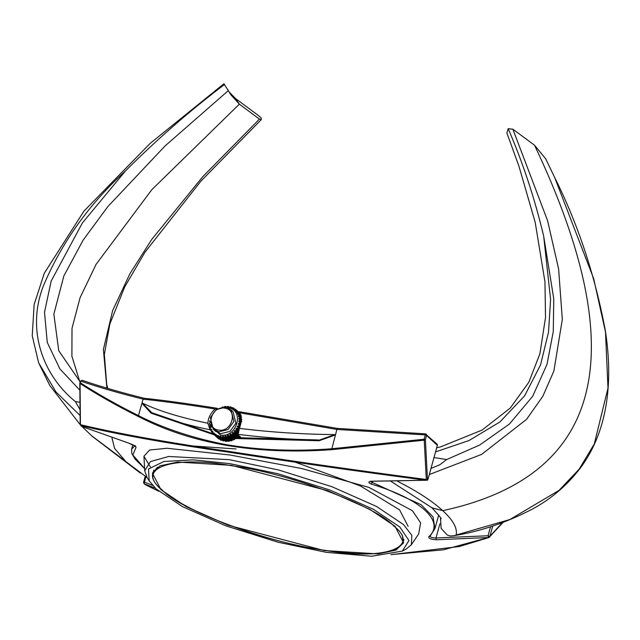 <?xml version="1.0" encoding="UTF-8"?>
<svg xmlns="http://www.w3.org/2000/svg" width="640" height="640" viewBox="0 0 640 640"><rect width="100%" height="100%" fill="white"/><g stroke="black" fill="none" stroke-linecap="round" stroke-linejoin="round"><path stroke-width="0.96" d="M111.912 437.608L114.6 448.44L125.48 461.144L92.472 436.568L82.056 426.576M106.888 388.152L103.4 349.44L112.656 310.528L129.92 273.712L151.712 239.464L202.736 176.72L259.44 119.12L261.32 119.592L261.128 117.904L257.216 114.6L235.56 98.568L239.368 104.144L235.56 98.568L228.944 91.76M80.104 415.52L55.912 391.888L38.616 362.76L49.832 385.568L80.216 424.696M259.44 119.12L239.368 104.144L151.848 189.656L96.064 264.376L80.072 297.696L72.016 328.304L71.896 356.224L79.704 381.448L71.896 356.224L72.016 328.304L80.072 297.696L96.064 264.376L151.848 189.656L239.368 104.144L230.704 94.608L228.36 90.584L165.088 145.936L107.816 206.616L83.128 240.12L63.848 275.936L53.856 314.136L58.744 350.712L80.136 381.872M224 84.104L228.36 90.584M79.872 390.2L59.872 368.896L47.264 342.432L44.504 312.208L51.184 281.048L82.4 222.928L125.52 170.888C89.2 204.016 61.84 242.288 43.456 285.704C26.024 330.376 43.192 375.56 75.368 401.584L79.984 402.304M75.368 401.584L80.048 409.624M224.624 84.392C189.56 110.952 156.52 139.784 125.52 170.888M125.48 461.144L91.504 435.672M440.496 518.072L441.136 528.416L447.336 535.096L450.328 535.984L453.832 535.704L509.888 519.52L559.048 490.36L579.168 469.16L594.296 443.944L608 388.064L605.48 331.936L593.632 278.504L554.656 177.448C578.032 224.28 594.904 275.192 605.264 330.184C612.4 375.344 610.328 427.84 580.32 468.088C567.264 485.128 551.536 498.656 533.128 508.696C506.872 522.44 480.44 531.44 453.832 535.704M440.632 518.496C442.512 519.76 439.656 516.216 432.048 507.88L442.72 510.664C603.088 476.048 633.696 354.24 534.536 145.232L545.68 158.792L554.656 177.448M390.936 481.32L431.976 507.808L442.72 510.664C453.136 520.144 457.608 528.272 456.136 535.04M397.656 481.344C417.504 491.44 432.52 501.216 442.72 510.664C603.088 476.048 633.696 354.24 534.536 145.232L512.88 129.2L547.632 220.8L558.624 269.08L562.32 319.408L553.872 371.04L542.824 396.288L526.552 419.352L481.632 454.392L429.304 474.536M436.712 447.84L440.888 446.76L481.96 430.136L510.264 408.056L528.784 382.32L539.904 353.768L545.512 317.56L544.96 281.832L535.192 222.336L519.04 166.528L506.872 132.912L508.2 128.664L512.88 129.2M434.016 457.568L446.696 459.544L479.64 445.048L509.44 424.032L532.664 396.32L547 364.368L553.28 331.528L553.76 298.76L543.68 236.16L550.592 299.384L548.52 332.168L540.528 364.944L524.576 395.904L499.864 421.992L468.976 440.552L435.592 451.88M431 468.432L439.888 464.704L446.696 459.544M543.68 236.16C534.824 198.84 523 163.008 508.2 128.664M224.68 408.112C211.264 405.392 204.84 428.536 218.6 430.056C232.016 432.776 238.44 409.632 224.68 408.112M218.736 431.824L213.256 429.224L210.344 417.704L216.208 409.552L225.544 407.264L231.032 409.864L233.936 421.384L228.072 429.528L218.736 431.824M213.256 429.224L215.256 431.064L220.736 433.664L230.072 431.368L235.936 423.224L233.032 411.696L231.032 409.864M222.848 440.864L224.864 440.528L224.136 439.864L223.448 441.024L222.8 440.56M220.432 439.736L221.12 440.328L222.536 439.856M218.28 438.504L219.4 438.96M218.392 436.904L217.456 437.744L216.976 437.312M220.664 436.808L221.192 436.912M210.752 425.664L220.36 435C237.032 438.384 245 409.64 227.92 407.76L227.272 407.672M223.944 407.248L224.864 406.44L225.512 406.368L225.544 407.064L228.208 406.36L228.032 407.144L230.808 406.824L231.144 408.328M221.984 407.256L222.8 406.856L223.024 407.432M210.128 421.584L209.536 421.424L209.656 420.768M221.568 437.784L222.344 437.944L221.568 437.784L220.896 436.216L220.008 436.08L219.584 437.472L218.976 437.32L218.512 435.696L217.688 435.4L217.12 436.648L216.56 436.392L216.312 434.752L215.568 434.312L214.888 435.392L214.4 435.024L214.36 433.416L213.72 432.832L212.968 433.72L212.56 433.272L212.712 431.72L212.2 431.016L211.4 431.704L211.056 428.92L210.248 429.392L210.04 428.8L210.312 426.6L209.544 426.856L210.064 425.048L209.312 423.52L210.032 422.52M324.4 550.592L378.288 553.896L395.936 550.104L403.592 542.808L395.016 526.24L369.712 509.272L327.912 490.752L231.56 465.352L177.68 462.056L160.024 465.848L152.368 473.136L160.952 489.704L186.256 506.672L228.048 525.192L324.4 550.592M408.144 526.4L399.56 509.832L360.24 485.872L295.032 462.096M229.656 463.6L193.232 459.848L163.952 461.48L148.512 469L149.176 480.872L156.136 488.952L182.48 506.624L226 525.896L278.064 542.224L326.304 552.344L371.664 556.24L402.344 551.08L408.944 540.544L399.824 526.992L373.48 509.328L329.968 490.048L277.896 473.72L229.656 463.6M149.176 480.872L147.024 477.328L144.712 470.736L150.44 461.592L168.664 456.48L229.352 459.664L278.704 470.016L331.968 486.72L376.488 506.44L403.432 524.512L411.856 535.296L411.392 544.696L406.016 549.16L402.344 551.08M411.392 544.696L418.696 533.904L420.608 522.84L412.464 510.752L368.952 487.424L301.616 468.504L229.992 455L167 448.264L149.616 450.024L143.928 456.216L150.416 466.976M492.736 526.032L489.888 536.272L488.512 537.52L436.344 539.76C431.056 539.4 428.528 538.416 428.752 536.808C445.664 521.52 420.928 498.92 371.376 484.128C367.632 482.504 368.032 481.528 372.576 481.208L425.824 480.216C356.664 471.176 290.256 461.728 226.592 451.872C166.248 443.144 117.704 434.4 80.968 425.656L81.864 426.48L128.776 443.152C133.664 444.952 136.08 446.36 136.008 447.392L132.848 455.016L144.592 468.472M370.336 481.552L421.192 504.768L433.016 516.864L434.976 528.496L438.712 515.024M143.056 399.176L141.92 403.272L142.376 403.08C158.176 410.752 180.008 417.472 207.856 423.24C208.28 417.656 210.712 412.904 215.152 408.992C185.84 404.384 161.808 401.104 143.056 399.176L143.072 399.12C120.376 393.528 99.592 387.52 80.744 381.112L80.288 382.744C97.656 393.976 117.056 404.936 138.496 415.632C164.032 428.592 193.336 438.28 226.4 444.696C259.776 450.232 294.824 451.592 331.544 448.776L424.112 439.248L425.32 434.896L336.904 429.432L239.744 412.832C242.008 417.864 241.752 423.032 238.976 428.328C270.128 432.192 302.04 434.288 334.736 434.6L335.368 434.976L319.16 440.736L235.32 438.528M391.336 554.6L443.424 549.816L488.28 537.56M217.592 408.712L217.152 408.312L215.152 408.992M237.032 436.912L240.856 437.368L237.464 434.256C263.464 437.6 290.328 439.496 318.064 439.952L319.04 440.184L334.736 434.6M142.376 403.08L151.808 412.688C166.976 419.288 186.408 424.984 210.096 429.776L211.184 430.776M151.808 412.688L212.92 433.68M235 437.608L318.064 439.952M336.904 429.432L331.608 449.696C255.816 454.992 191.36 443.904 138.24 416.456C116.808 405.752 97.408 394.768 80.056 383.52L80.432 424.688C117.392 433.488 166.32 442.304 227.224 451.128C290.888 460.992 357.256 470.448 426.312 479.496L424.224 440.168L331.608 449.696M210.096 429.776L207.856 423.24M238.976 428.328L237.464 434.256M80.408 381.416L82.12 380.28C100.912 386.688 121.64 392.688 144.304 398.28L144.192 398.264C162.936 400.216 187.192 403.536 216.952 408.232L217.152 408.312M143.072 399.12L144.536 398.376M239.744 412.832L239.312 411.72L337.096 428.376L336.92 429.376M155.384 488.248L144.32 483.816L145.208 484.64L158.864 491.328M214.16 434.808L151.128 413.184L141.92 403.272L138.24 416.456M437.392 445.376L426.584 435.448L425.32 434.896L425.384 433.928L436.92 443.992L437.448 445.048L428 479.264L427.12 480.224L426.312 479.496M425.384 433.928L426.28 434.216L426.584 435.448L425.384 439.8L424.112 439.248L424.224 440.168L425.384 439.8L427.504 480.152L425.824 480.216M489.888 536.272L502.304 522.744M145.952 476.8L144.48 482.12L152.6 485.392M428.752 536.808L430.248 535.912C430.064 537.192 431.976 537.88 435.976 537.968L488.048 535.752L490.552 526.72M132.816 444.816L131.576 449.272L134.76 445.904M80.288 382.744L80.056 383.52L80.288 382.744M489.304 537.32L488.512 537.52L489.808 536.448M144.88 484.432L145.36 484.304L143.984 483.608L144.48 482.12L143.672 482.376M80.968 425.656L80.184 424.432L79.808 383.256L80.312 381.232L82.12 380.28M128.776 443.152L82.08 426.568M135.344 445.592L135.456 446.448L129.032 443.24M136.008 447.392L135.24 445.688M488.472 537.52L488.048 535.752L489.832 536.4M436.344 539.76L435.976 537.968L439.88 523.888M429.904 536.504L434.976 528.496M371.376 484.128L372.656 481.288M151.304 412.672L151.128 413.184M319.04 440.184L319.16 440.736M236.112 448.952L185.064 445.44M210.728 424.8L209.304 424.168M211.784 429.584L210.248 429.392M211.04 427.272L209.544 426.856M213.72 432.832L214.448 433.504L212.968 433.72M212.928 431.688L211.4 431.704M216.56 436.392L217.12 436.648M213.8 434.408L214.888 435.392M218.976 437.32L219.584 437.472M227.624 437.088L226.984 437.28L227.752 437.216L227.496 435.464L228.224 436.136L229.12 435.792M224.912 437.696L224.264 437.768L225.048 437.816L224.992 436.112L225.72 436.776L226.64 436.592M232.704 434.552L232.136 434.936L232.84 434.672L232.152 432.952L232.88 433.616L234.928 432.688L234.56 433.288M230.248 436.032L229.632 436.328L230.376 436.152L229.904 434.4L230.632 435.072L231.48 434.584L232.272 435.064M236.848 430.504L236.424 431.048L236.984 430.624L235.88 429.072L236.608 429.744L238.4 428.056L238.2 428.784M239.552 425.44L239.448 426.2L239.68 425.56L238.24 424.312L238.496 423.384L239.224 424.056L240.256 423.488L240.248 422.712L240.256 423.488M240.48 419.968L240.6 420.744L240.616 420.088L238.928 419.224L238.872 418.312L239.6 418.984L240.472 418.04L240.24 417.288L240.472 418.04M239.528 414.752L239.872 415.456L239.528 414.752L237.88 414.44L237.504 413.64L238.232 414.312L238.824 413.088L238.376 412.432L238.824 413.088M236.816 410.416L237.36 410.992L234.568 409.944L235.384 409.112L235.296 410.608M230.808 406.824L230.416 407.656L233.224 407.744L233.344 409.272M233.224 407.744L232.616 408.6L235.384 409.112M228.208 406.36L228.768 407.808M225.512 406.368L226.272 407.736M217.248 436.776L218.832 436.224M215.024 435.512L216.672 435.2M222.344 437.944L223.2 436.984L224.112 436.96M219.712 437.592L221.184 436.816M227.752 437.216L228.224 436.136M225.048 437.816L225.72 436.776M232.84 434.672L232.88 433.616M230.376 436.152L230.632 435.072M235.064 432.808L234.896 431.824L235.56 431.096L236.552 431.168M236.984 430.624L236.608 429.744M238.536 428.184L238.184 427L239.448 426.2M238.968 424.976L239.224 424.056M239.528 422.44L239.632 421.504L240.6 420.744M239.656 419.896L239.6 418.984M239.24 416.992L239.872 415.456M237.2 412.656L237.36 410.992M238.424 414.712L238.232 414.312M209.904 424.056L210.04 424.744M210.632 429.344L210.84 429.928L211.904 429.696M210.032 426.76L210.128 427.392L211.16 427.376M213.144 433.808L213.552 434.264L214.568 433.616M211.68 431.712L211.992 432.24L213.048 431.8M218.952 436.328L217.704 437.192L217.152 436.728M216.416 435.088L215.48 435.928L215 435.496M223.112 437.088L223.776 437.08L222.8 438.36L222.04 437.928M221.304 436.928L220.168 438.008L219.52 437.544M228.152 436.296L228.792 436.072L228.208 437.632L227.24 437.368M225.632 436.912L226.296 436.792L225.504 438.232L224.632 437.864M232.728 435.48L231.176 434.936L231.616 434.672L232.92 435.656L233.488 435.264L232.92 435.656M232.872 433.816L233.384 433.416L233.296 435.088M230.592 435.256L231.176 434.936L230.832 436.576L230.224 436.864L229.2 435.912M236.68 429.912L237 429.44L237.44 431.04L237.008 431.592L235.344 431.568L235.752 431.112M234.928 432.016L235.344 431.568L235.52 433.224L235.016 433.704L233.384 433.416L233.816 433.056M239.904 426.616L238.304 427.104L238.568 426.496M239.088 425.04L240.136 425.976M238.08 427.568L238.304 427.104L238.992 428.6L238.656 429.2L237 429.44L237.352 428.896M240.616 420.328L241.056 421.16L239.696 422.08L239.752 421.408M240.36 422.968L240.712 423.904L239.216 424.624L239.384 423.968M239.816 415.272L240.328 415.88L239.36 417.104M239.328 416.984L239.184 416.48M240.432 417.736L240.928 418.456L239.744 419.544L239.688 418.888M237.344 410.968L237.816 411.408L237.064 412.416M238.776 412.992L239.28 413.504L238.544 414.816M233.256 408.024L233.808 408.288L233.464 409.384M235.48 409.288L235.968 409.648L235.416 410.72M228.16 406.856L228.8 406.896L228.888 407.92M230.792 407.208L231.392 407.36L231.264 408.44M225.456 406.984L226.144 407.048M211.328 430.128L210.84 429.928M215.104 434.096L213.552 434.264M212.648 432.376L211.992 432.24M217.152 436.928L217.704 437.192M214.992 435.568L215.48 435.928M222.16 438.32L222.8 438.36M219.568 437.856L220.168 438.008M227.568 437.816L228.208 437.632M224.856 438.312L225.504 438.232M230.224 436.864L230.832 436.576M237.008 431.592L237.44 431.04M235.016 433.704L235.52 433.224M238.656 429.2L237.264 430.344L237.632 431.224M241.056 421.16L240.184 423.032M240.712 423.904L239.616 425.576M240.328 415.88L240.12 415.288M240.928 418.456L240.824 417.824M237.816 411.408L237.408 410.952M239.28 413.504L238.968 412.976M233.808 408.288L234 408.92M235.968 409.648L235.952 411.208M231.392 407.36L231.632 407.824M217.904 437.368L219.064 436.672L218.536 436.184M215.672 436.112L216.944 435.576M222.992 438.544L224.304 437.568M220.368 438.192L221.392 437.344L220.856 436.856M225.696 438.416L226.368 437.376L227.288 437.192M228.408 437.808L228.872 436.728L229.768 436.392M231.032 436.752L231.28 435.664L232.128 435.176M233.488 435.264L233.912 433.904L235.208 433.88M235.712 433.408L235.544 432.424L236.208 431.696L237.208 431.768M239.184 428.776L238.632 428.032L239.04 427.152L240.096 426.792M239.248 416.664L239.776 417.152L240.528 416.056M240.28 420.032L241.12 418.632M237.592 412.904L238.008 411.584M238.352 414.424L238.888 414.904L239.48 413.68M212.328 432.312L212.64 432.84M219.184 436.776L218.36 437.792L217.8 437.328M217.072 435.688L216.128 436.528L215.648 436.096M224.424 437.68L223.448 438.96L222.688 438.528M223.76 437.68L224.216 437.68M220.216 438.456L221.016 438.784L222.04 437.944L221.512 437.456L220.824 438.608L220.168 438.144M228.8 436.896L229.44 436.672L228.864 438.232L227.888 437.96M226.28 437.512L226.944 437.392L226.152 438.832L225.28 438.464M233.52 434.408L234.032 434.016L233.944 435.688L233.376 436.08L231.824 435.528L232.272 435.264M231.24 435.856L231.824 435.528L231.488 437.168L230.872 437.464L229.44 436.672L229.856 436.504M237.328 430.504L237.656 430.04L238.088 431.64L237.664 432.184L235.992 432.168L236.4 431.704M235.576 432.608L235.992 432.168L236.168 433.824L235.664 434.296L234.032 434.016L234.472 433.648M239.536 427.248L238.952 427.704L239.224 427.088M239.304 429.8L237.656 430.04L238 429.496M238.736 428.168L238.952 427.704L238.968 428.4M241.704 421.752L240.352 422.68L240.408 422M240.536 424.656L239.864 425.224L240.032 424.568M240.464 415.872L240.984 416.472L239.896 417.264M241.576 419.048L240.4 420.144M240.376 419.92L240.336 419.48M237.992 411.568L238.464 412L237.712 413.016M239.424 413.592L239.936 414.104L239.008 415.016M234.456 408.888L233.904 408.624M236.128 409.888L236.528 410.432M217.8 437.528L218.36 437.792M215.64 436.168L216.128 436.528M222.808 438.92L223.448 438.96M228.216 438.416L228.864 438.232M225.504 438.904L226.152 438.832M233.376 436.08L233.944 435.688M230.872 437.464L231.488 437.168M237.664 432.184L238.088 431.64M235.664 434.296L236.168 433.824M238.464 412L238.056 411.552M239.936 414.104L239.616 413.576M218.552 437.968L219.712 437.264M216.32 436.704L216.736 436.536M223.64 439.136L224.96 438.168M222.04 437.944L222.48 438.008M226.352 439.008L227.016 437.976L227.936 437.784M229.056 438.408L229.52 437.328L230.416 436.984M231.68 437.352L231.936 436.264L232.776 435.776L233.576 436.256M234.144 435.864L234.184 434.816L234.944 434.192L235.856 434.48M236.368 434L236.192 433.016L236.856 432.288L237.856 432.368M238.28 431.816L237.912 430.936L238.712 430.088M240.832 423.632L241.016 422.632M240.424 417.752L241.176 416.656M240.928 420.632L241.776 419.232M238.536 412.592L238.656 412.184M239.536 415.504L240.128 414.28M214.448 435.008L214.904 435.424M219.832 437.376L219.008 438.384L218.456 437.92M217.72 436.28L216.776 437.128L216.304 436.688M225.08 438.28L224.096 439.552L223.336 439.12M224.408 438.28L224.84 438.28M220.864 439.048L221.696 439.408L222.712 438.56L222.16 438.048L221.472 439.208L220.824 438.744M229.448 437.496L230.088 437.264L229.512 438.824L228.544 438.56M226.928 438.104L227.6 437.992L226.808 439.424L225.936 439.064M234.176 435.008L234.68 434.616L234.6 436.28L234.024 436.672L232.472 436.128L232.92 435.864M231.888 436.448L232.472 436.128L232.136 437.768L231.52 438.056L230.088 437.264L230.504 437.104M238.312 432.784L236.648 432.76L237.048 432.304M237.984 431.104L238.304 430.64L238.736 432.232M236.224 433.208L236.648 432.76L236.816 434.424L236.312 434.896L234.68 434.616L235.12 434.248M238.68 430.24L238.304 430.64L238.648 430.096M241.632 417.072L240.544 417.864M241.272 420.152L241.048 420.744M241.024 420.488L240.984 420.08M238.64 412.168L239.112 412.6L238.368 413.616M240.072 414.192L240.584 414.696L239.656 415.616M236.784 410.48L237.272 410.848L236.216 411.64L236.728 412.336L238.376 412.432M218.448 438.12L219.008 438.384M216.288 436.76L216.776 437.128M223.464 439.512L224.096 439.552M228.872 439.008L229.512 438.824M226.152 439.504L226.808 439.424M234.024 436.672L234.6 436.28M231.52 438.056L232.136 437.768M236.312 434.896L236.816 434.424M239.112 412.6L238.704 412.152M215.128 435.624L215.584 436.048M220.512 437.992L219.688 439.008L219.128 438.544M225.752 438.896L224.776 440.176L224.136 440.136L224.456 439.824M225.088 438.896L225.504 438.896M221.544 439.672L222.344 440.008L223.36 439.152L222.832 438.672L222.152 439.824L221.496 439.36M230.128 438.112L230.76 437.88L230.192 439.448L229.216 439.184M227.608 438.728L228.272 438.608L227.48 440.048L226.608 439.68M234.848 435.624L235.352 435.232L235.272 436.904L234.704 437.296L233.144 436.744L233.592 436.48M232.568 437.072L233.144 436.744L232.816 438.392L232.2 438.68L230.76 437.88L231.176 437.72M237.912 433.096L237.32 433.384L237.72 432.92M236.896 433.824L237.32 433.384L237.496 435.04L236.992 435.52L235.352 435.232L235.792 434.864M239.208 413.224L239.384 412.768L239.792 413.224L239.52 413.584M241.264 415.32L240.328 416.232M237.464 411.104L237.936 411.496M219.232 438.592L220.392 437.88M217 437.328L217.424 437.152M224.32 439.76L225.632 438.784M227.024 439.632L227.688 438.592L228.608 438.408M229.736 439.032L230.192 437.944L231.088 437.6M232.36 437.968L232.608 436.88L233.448 436.392L234.248 436.88M234.816 436.488L234.856 435.432L235.616 434.816L236.536 435.104M237.04 434.624L236.864 433.64L237.528 432.904L238.536 432.984M240.208 416.12L240.808 414.904M219.128 438.744L219.688 439.008M216.424 436.824L217.456 437.744M224.136 440.136L224.776 440.176M229.552 439.632L230.192 439.448M226.832 440.128L227.48 440.048M234.704 437.296L235.272 436.904M232.2 438.68L232.816 438.392M236.992 435.52L237.496 435.04M239.792 413.224L239.384 412.768M215.776 436.224L216.232 436.64M221.16 438.592L220.336 439.608L219.784 439.144M219.04 437.496L218.104 438.344L217.616 437.984L218.08 437.744M226.4 439.488L225.424 440.776L224.664 440.344M225.736 439.496L226.152 439.496M222.192 440.272L222.992 440.6L224.016 439.752L223.48 439.264L222.8 440.424L222.144 439.96M230.776 438.704L231.408 438.48L230.84 440.048L229.872 439.776M228.256 439.32L228.92 439.2L228.136 440.648L227.264 440.28M235.496 436.224L236.008 435.824L235.928 437.504L235.352 437.896L233.8 437.344L234.24 437.08M233.216 437.664L233.8 437.344L233.464 438.984L232.848 439.28L231.408 438.48L231.824 438.312M237.64 434.344L238.144 435.64L237.64 436.12L236.008 435.824L236.44 435.464M238.792 412.24L238.112 411.704M219.88 439.184L221.04 438.48M224.968 440.36L226.28 439.384M227.68 440.232L228.344 439.184L229.264 439M230.384 439.624L230.848 438.544L231.744 438.2M233.008 438.568L233.68 437.232L234.904 437.472M235.472 437.088L235.504 436.024L236.272 435.408L237.184 435.696M237.696 435.224L236.984 433.744M239.856 413.816L239.984 413.4M219.776 439.344L220.336 439.608M217.616 437.984L218.104 438.344M224.792 440.736L225.424 440.776M230.2 440.232L230.84 440.048M227.48 440.72L228.136 440.648M235.352 437.896L235.928 437.504M232.848 439.28L233.464 438.984M237.64 436.12L238.144 435.64M220.432 439.944L220.984 440.2L221.808 439.184M218.264 438.576L218.76 438.944L219.688 438.096M227.048 440.088L226.072 441.376L225.312 440.936M226.384 440.088L226.816 440.088M231.424 439.304L232.064 439.08L231.488 440.64L230.52 440.376M228.904 439.92L229.568 439.8L228.784 441.248L227.912 440.88M236.008 438.488L234.448 437.944L234.896 437.672L236.136 438.616L236.576 438.096L236.136 438.616M236.144 436.816L236.656 436.424L236.576 438.096M233.864 438.264L234.448 437.944L234.112 439.584L233.496 439.872L232.064 439.08L232.472 438.912M238.288 434.944L238.8 436.24L238.296 436.712L236.656 436.424L237.088 436.064M239.384 412.784L238.76 412.296M220.528 439.784L221.688 439.08M218.304 438.52L218.712 438.352M225.624 440.952L226.928 439.976M228.328 440.824L228.992 439.784L229.912 439.6M231.032 440.224L231.496 439.136L232.392 438.8M233.656 439.168L233.904 438.072L234.752 437.584L235.552 438.072M236.12 437.68L236.152 436.624L236.92 436.008L237.84 436.296M238.344 435.816L238.168 434.832M225.44 441.328L226.072 441.376M230.848 440.832L231.488 440.64M228.136 441.32L228.784 441.248M233.496 439.872L234.112 439.584M238.296 436.712L238.8 436.24M224.264 437.768L223.384 436.296L222.472 436.32L222.208 437.824M226.984 437.28L225.912 435.92L224.992 436.112M229.632 436.328L228.392 435.12L227.496 435.464M232.136 434.936L230.752 433.912L229.904 434.4M234.424 433.16L232.92 432.328L232.152 432.952M236.424 431.048L234.832 430.424L234.168 431.16L234.928 432.688M238.072 428.664L236.424 428.256L235.88 429.072M239.312 426.072L237.664 425.888L237.256 426.768L238.4 428.056M240.12 423.368L238.496 423.384M240.464 420.616L238.896 420.84L238.8 421.768L240.248 422.712M240.336 417.912L238.872 418.312M239.744 415.336L238.4 415.888L238.624 416.76L240.24 417.288M238.696 412.96L237.504 413.64M238.928 436.36L239.016 435.608M236.704 438.224L237 437.4L238.424 436.832M234.248 439.704L235.6 438.368M231.624 440.768L233.24 439.576M228.92 441.368L230.76 440.376M226.208 441.496L228.24 440.744M236.272 436.736L237 437.4M237.04 436.12L237.768 436.784M234.024 438.184L234.752 438.856M231.616 439.248L232.344 439.92M229.112 439.896L229.84 440.56M226.592 440.104L227.32 440.768M236.392 435.52L236.92 436.008M235.624 436.136L236.152 436.624M233.376 437.584L233.904 438.072M234.224 437.104L234.752 437.584M230.968 438.656L231.496 439.136M228.464 439.296L228.992 439.784M225.944 439.504L226.472 439.992M237.648 433.016L238.184 433.504M235.736 434.92L236.272 435.408M234.976 435.544L235.504 436.024M232.728 436.992L233.256 437.48M233.568 436.504L234.104 436.992M230.312 438.056L230.848 438.544M227.808 438.704L228.344 439.184M225.288 438.904L225.824 439.392M241.016 420.288L241.568 420.792M238.576 430.232L239.128 430.736M238.032 431.048L238.584 431.56M236.312 433.128L236.864 433.64M236.976 432.4L237.528 432.904M235.064 434.304L235.616 434.816M234.304 434.92L234.856 435.432M232.056 436.376L232.608 436.88M232.896 435.888L233.448 436.392M229.64 437.44L230.192 437.944M227.136 438.08L227.688 438.592M224.616 438.288L225.168 438.8M240.368 419.688L240.896 420.176M240.4 422.216L240.928 422.696M239.992 424.76L240.52 425.248M238.752 428.144L239.28 428.632M239.16 427.264L239.688 427.744M237.928 429.632L238.456 430.12M237.384 430.448L237.912 430.936M235.664 432.536L236.192 433.016M236.328 431.8L236.856 432.288M234.416 433.704L234.944 434.192M233.648 434.328L234.184 434.816M231.4 435.776L231.936 436.264M232.248 435.288L232.776 435.776M228.992 436.84L229.52 437.328M226.488 437.488L227.016 437.976M223.968 437.696L224.496 438.176M239.72 419.088L240.248 419.576M239.752 421.616L240.28 422.104M239.344 424.168L239.872 424.656M238.104 427.552L238.632 428.032M238.512 426.664L239.04 427.152M237.272 429.032L237.808 429.52M236.728 429.856L237.264 430.344M235.016 431.936L235.544 432.424M235.68 431.208L236.208 431.696M233.768 433.112L234.296 433.6M233 433.728L233.528 434.216M230.752 435.176L231.28 435.664M228.344 436.24L228.872 436.728M225.84 436.888L226.368 437.376M223.32 437.096L223.848 437.584M236.216 411.64L236.944 412.312M238.4 415.888L239.128 416.56M238.896 420.84L239.632 421.504M237.256 426.768L237.984 427.44M237.664 425.888L238.392 426.552M236.424 428.256L237.152 428.928M234.168 431.16L234.896 431.824M234.832 430.424L235.56 431.096M232.92 432.328L233.648 433M230.752 433.912L231.48 434.584M222.472 436.32L223.2 436.984M220.008 436.08L220.736 436.744M217.688 435.4L218.416 436.072M215.568 434.312L216.296 434.976M153.856 470.016L153.128 472.64L157.48 467.152M232.024 465.784C172.648 454.944 134.2 468.208 162.12 489.888C179.672 509.952 268.664 543.104 323.936 550.168C383.312 561 421.76 547.744 393.84 526.056C376.288 505.992 287.296 472.84 232.024 465.784M402.288 535.048L403.2 541.992L403.928 539.368M153.128 472.64C143.24 493.952 243.056 538.464 324.008 550.2C371.048 557.088 397.448 554.352 403.2 541.992M123.984 460.208L147.168 477.576M223.92 83.76L150.048 143.48L83.912 211.16L44.296 273.216L34.136 304.528L32.24 335.752L38.616 362.76M140.248 473.008L92 436.136M261.32 119.592L200.832 181.208L144.944 252.256L124.704 286.944L109.84 324.04L104.336 354.408L106.688 384.232L107.784 388.424M144.712 470.736L143.928 456.216M425.384 433.848L337.096 428.376M503 522.488L489.016 537.496L459.512 546.496L390.896 554.68M131.576 449.272L131.752 453.28L134.968 458.96L144.592 468.576M370.328 481.288L427.248 480.232M145.216 476.32L143.584 482.2L143.984 483.608M81.528 426.272L80.64 425.448"/></g></svg>
